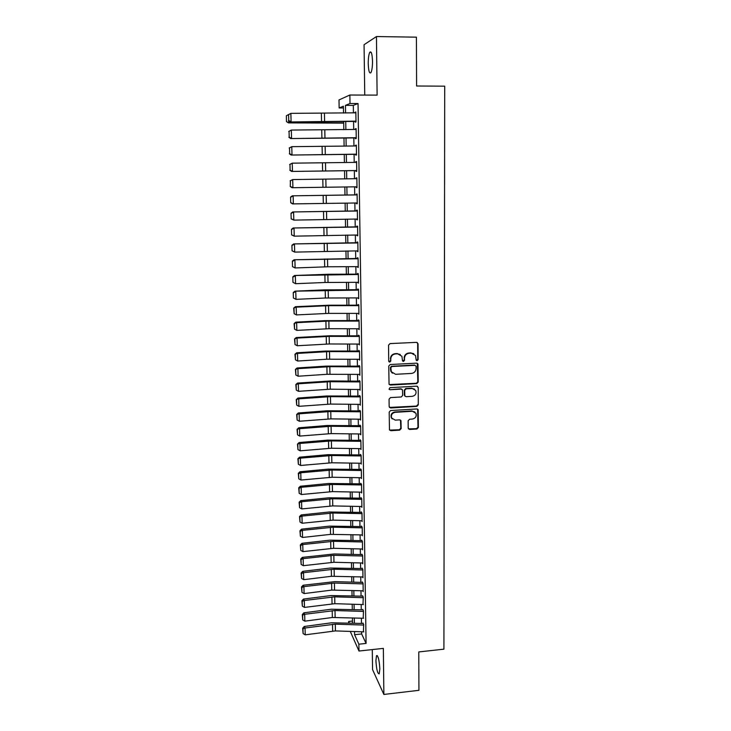<?xml version="1.0" encoding="UTF-8"?>
<svg xmlns="http://www.w3.org/2000/svg" width="731" height="731" viewBox="0 0 731 731"><rect width="100%" height="100%" fill="white"/><g stroke="black" fill="none" stroke-linecap="round" stroke-linejoin="round"><path stroke-width="1.1" d="M417.109 360.721L418.123 359.634L418.068 343.78L416.597 342.355L390.016 343.597L388.554 345.178L388.7 361.114L389.751 362.11L390.774 361.013L390.756 358.958C391.012 356.034 392.574 354.361 395.444 353.932L397.664 353.822L401.895 356.253L402.543 360.886L403.466 361.416L404.49 360.319L404.471 358.272C404.746 355.357 406.299 353.685 409.15 353.256L411.352 353.146L415.519 355.485L416.195 360.209L417.109 360.721M416.332 360.41L417.73 359.378L417.675 343.543L417.173 342.446M388.938 361.763L390.418 360.748L390.756 358.958M402.68 361.087L404.115 360.063L404.471 358.272M379.837 668.929C379.288 660.066 378.192 655.634 376.538 655.634L375.917 660.605C376.456 669.386 377.552 673.799 379.215 673.863L379.837 668.929M372.508 61.267C372.207 53.82 371.293 50.823 369.785 52.285C368.753 54.414 368.241 58.197 368.241 63.652C368.534 71.044 369.438 74.023 370.955 72.607C371.978 70.523 372.499 66.749 372.508 61.267M408.19 428.119L409.643 429.472L416.944 429.006L418.379 427.461L418.169 409.698L416.862 408.949L390.637 410.539L389.194 412.092L389.468 429.883L390.829 430.696L399.711 430.12L401.155 428.576L400.972 420.645L399.629 419.859L395.224 420.133L391.606 417.986C390.857 414.943 392.044 413.052 395.16 412.321L412.412 411.261L415.93 413.28C416.771 416.35 415.61 418.278 412.448 419.055L409.588 419.238L408.145 420.782L408.19 428.119M361.617 631.794L361.653 633.951L366.076 643.417L358.866 644.194L358.985 651.029L350.268 631.42M343.433 107.95L339.147 107.941L339.001 99.928L349.866 95.021L377.114 95.121L376.456 36.55L416.414 37.162L416.597 86.011L444.713 86.167L443.918 649.165L418.781 651.933L418.927 690.311L383.866 694.45L383.355 648.379L358.985 651.029M349.866 95.021L350.012 103.51L345.461 105.374L345.589 113.031M366.076 643.417L358.044 103.528L350.012 103.51M416.761 383.583L418.214 382.03L417.977 363.892L416.679 363.161L390.217 364.513L388.746 366.085L389.056 384.241L390.409 385.045L416.761 383.583L416.368 383.291L417.821 381.737L417.319 363.28M418.233 387.549L418.296 404.846L416.853 406.399L390.619 407.971L389.139 406.591L389.066 399.163L390.518 397.6L401.218 396.979L402.671 395.425L402.489 389.87L401.164 389.102L390.007 389.733L389.056 389.166L389.988 387.658L416.771 386.16L418.233 387.549L418.296 404.846M372.289 649.576L372.563 669.614L383.866 694.45M376.456 36.55L364.065 44.701L364.751 95.076M355.193 121.154L355.211 122.187L355.997 121.949L355.842 111.953L355.065 112.83M355.449 137.72L355.467 138.698L356.253 138.515L356.098 128.583L355.321 129.451M355.705 154.186L355.723 155.1L356.5 154.99L356.353 145.122L355.568 145.268L355.577 145.972M355.96 170.551L355.97 171.401L356.755 171.356L356.6 161.542L355.823 161.633L355.833 162.383M356.207 186.816L356.225 187.602L357.002 187.62L356.856 177.871L356.07 177.898L356.088 178.693M356.463 202.98L356.472 203.711L357.249 203.785L357.103 194.099L356.326 194.062L356.335 194.912M356.71 219.044L356.719 219.711L357.496 219.848L357.349 210.217L356.573 210.126L356.582 211.021M356.956 235.007L357.742 235.811L357.596 226.244L356.819 226.089L356.838 227.03M357.203 250.87L357.98 251.683L357.834 242.171L357.066 241.952L357.075 242.948M357.45 266.641L358.227 267.455L358.08 257.997L357.304 257.723L357.322 258.765M357.687 282.312L358.464 283.125L358.318 273.732L357.55 273.403L357.569 274.49M357.925 297.892L358.702 298.714L358.555 289.375L357.788 288.983L357.806 290.116M358.172 313.38L358.939 314.193L358.802 304.918L358.035 304.471L358.053 305.649M358.409 328.767L359.177 329.59L359.031 320.361L358.272 319.867L358.291 321.083M358.647 344.073L359.414 344.886L359.268 335.721L358.51 335.163L358.528 336.434M358.875 359.277L359.643 360.1L359.506 350.981L358.738 350.377L358.757 351.684M359.113 374.391L359.871 375.222L359.734 366.158L358.976 365.491L358.994 366.843M359.341 389.422L360.109 390.244L359.963 381.244L359.204 380.522L359.232 381.92M359.579 404.353L360.337 405.184L360.2 396.229L359.442 395.462L359.46 396.896M359.826 419.201L360.566 420.033L360.429 411.133L359.67 410.31L359.689 411.791M360.091 433.967L360.785 434.799L360.648 425.954L359.899 425.076M360.356 448.642L361.013 449.474L360.876 440.683L360.127 439.751M360.611 463.235L361.233 464.066L361.105 455.322L360.346 454.344M360.867 477.736L361.461 478.567L361.324 469.878L360.575 468.854M361.114 492.155L361.681 492.986L361.543 484.351L360.794 483.273M361.352 506.492L361.9 507.323L361.763 498.734L361.013 497.61M361.598 520.746L362.119 521.578L361.982 513.034L361.242 511.874M361.836 534.909L362.338 535.75L362.201 527.261L361.461 526.046M362.064 548.999L362.549 549.84L362.421 541.397L361.671 540.136M362.302 563.007L362.768 563.848L362.64 555.45L361.891 554.144M362.53 576.933L362.978 577.773L362.85 569.431L362.11 568.078M362.75 590.785L363.188 591.626L363.06 583.32L362.32 581.922M362.978 604.555L363.27 597.136L362.539 595.701M363.197 618.243L363.481 610.878L362.75 609.389M358.044 103.528L353.311 105.383L353.429 112.866M353.566 121.428L353.694 129.478M353.822 137.921L353.95 145.999M354.087 154.323L354.215 162.41M354.343 170.625L354.471 178.72M354.599 186.834L354.727 194.875M354.855 202.999L354.974 210.921M355.102 219.053L355.229 226.875M355.357 235.016L355.476 242.729M355.604 250.879L355.723 258.482M355.86 266.651L355.97 274.143M356.107 282.321L356.216 289.704M356.353 297.892L356.463 305.174M356.591 313.38L356.71 320.553M356.838 328.767L356.947 335.84M357.075 344.063L357.185 351.035M357.313 359.268L357.422 366.14M357.56 374.382L357.66 381.153M357.788 389.404L357.898 396.083M358.026 404.344L358.135 410.923M358.263 419.192L358.364 425.67M358.492 433.949L358.592 440.336M358.729 448.624L358.83 454.91M358.958 463.207L359.058 469.403M359.186 477.708L359.277 483.812M359.414 492.127L359.506 498.14M359.643 506.455L359.734 512.376M359.862 520.71L359.954 526.539M360.091 534.873L360.182 540.62M360.31 548.954L360.401 554.619M360.529 562.961L360.621 568.535M360.748 576.887L360.84 582.369M360.968 590.73L361.05 596.13M361.187 604.5L361.269 609.809M361.397 618.188L361.479 623.415M362.96 623.004L363.691 624.539L363.417 631.858M348.65 623.004L348.623 621.46L349.327 623.022M352.488 621.067L348.623 621.46M354.535 631.557L354.59 634.7L358.866 644.194M345.736 121.584L345.873 129.634M346.019 138.068L346.165 146.136M346.302 154.451L346.448 162.538M346.585 170.734L346.722 178.83M346.869 186.944L347.006 194.976M347.143 203.09L347.28 211.012M347.417 219.136L347.554 226.948M347.7 235.08L347.828 242.783M347.965 250.934L348.102 258.527M348.239 266.687L348.367 274.171M348.513 282.349L348.641 289.723M348.778 297.91L348.906 305.183M349.043 313.38L349.171 320.553M349.308 328.758L349.436 335.821M349.573 344.036L349.692 351.008M349.838 359.232L349.957 366.103M350.094 374.336L350.213 381.107M350.359 389.349L350.469 396.019M350.615 404.27L350.725 410.84M350.871 419.11L350.981 425.579M351.127 433.858L351.236 440.236M351.373 448.514L351.483 454.801M351.629 463.089L351.739 469.284M351.876 477.581L351.986 483.684M352.132 491.99L352.232 497.994M352.379 506.309L352.479 512.23M352.616 520.545L352.717 526.375M352.863 534.708L352.963 540.447M353.11 548.78L353.201 554.436M353.347 562.779L353.448 568.343M353.585 576.686L353.685 582.168M353.831 590.52L353.923 595.92M354.069 604.281L354.16 609.59M354.297 617.96L354.389 623.187M343.524 113.077L343.406 106.205L339.147 107.941M352.525 623.123L352.433 617.896M352.287 609.535L352.187 604.226M352.04 595.866L351.949 590.465M351.803 582.114L351.702 576.64M351.556 568.289L351.456 562.724M351.309 554.381L351.209 548.734M351.063 540.401L350.962 534.663M350.816 526.338L350.716 520.509M350.569 512.184L350.46 506.272M350.313 497.957L350.213 491.954M350.067 483.648L349.957 477.544M349.811 469.256L349.701 463.061M349.555 454.773L349.445 448.487M349.299 440.208L349.18 433.83M349.034 425.561L348.925 419.082M348.778 410.822L348.66 404.252M348.513 396.001L348.404 389.331M348.258 381.089L348.139 374.327M347.993 366.085L347.865 359.223M347.728 350.999L347.6 344.036M347.453 335.821L347.335 328.749M347.188 320.553L347.061 313.38M346.914 305.183L346.786 297.91M346.64 289.732L346.512 282.349M346.366 274.18L346.238 266.696M346.092 258.536L345.955 250.943M345.818 242.802L345.681 235.099M345.535 226.966L345.397 219.154M345.251 211.031L345.114 203.108M344.968 195.003L344.831 186.972M344.685 178.857L344.548 170.771M344.402 162.565L344.255 154.488M344.109 146.173L343.972 138.104M343.817 129.67L343.68 121.629M353.311 105.383L345.461 105.374M361.653 633.951L354.59 634.7M355.056 112.236L355.851 112.236M355.312 128.802L356.098 128.802M355.568 145.268L356.353 145.259M355.823 161.633L356.6 161.624M356.225 187.602L357.002 187.593M356.07 177.898L356.856 177.889M356.472 203.711L357.249 203.693M356.719 219.711L357.496 219.693M356.966 235.62L357.733 235.601M357.212 251.427L357.98 251.409M357.45 267.144L358.217 267.117M357.697 282.76L358.455 282.733M357.934 298.285L358.693 298.257M358.172 313.718L358.93 313.69M358.409 329.051L359.168 329.023M358.647 344.301L359.405 344.264M358.884 359.46L359.634 359.414M359.113 374.519L359.862 374.482M359.341 389.495L330.293 389.184L298.522 391.323L298.312 383.784L295.827 384.552L296.293 390.107L296.146 384.835M413.819 353.731L411.352 353.146M404.106 358.016C404.371 355.102 405.924 353.438 408.775 353.009L410.968 352.899M400.259 354.48L397.664 353.822M390.4 358.702C390.665 355.787 392.218 354.115 395.087 353.676L397.298 353.576M389.257 384.552L416.368 383.291M416.103 366.313L415.08 365.326L391.862 366.523L390.838 367.62L391.313 371.768L395.608 374.299L411.462 373.45C414.294 373.011 415.848 371.348 416.113 368.461L416.103 366.313M392.41 373.203L390.957 371.494L390.5 369.511L390.482 367.355L391.505 366.258L414.687 365.061M389.413 407.423L416.469 406.07L417.904 404.526M401.931 389.276L400.798 388.801L390.007 389.733M389.148 389.321L389.66 389.431M412.266 396.339C415.473 395.553 416.624 393.598 415.729 390.473L412.229 388.481L406.134 388.819L404.682 390.372L404.855 395.928L406.18 396.695L412.266 396.339M414.523 389.102L412.229 388.481M405.038 396.202L404.344 395.005L404.316 390.08L405.76 388.517L411.845 388.179M417.84 387.256L417.474 386.306M414.852 411.982L412.412 411.261M392.218 418.927L391.259 417.648C390.509 414.605 391.688 412.723 394.804 411.982L412.037 410.932M389.586 430.084L399.345 429.764L400.789 428.22L400.478 420.078M408.437 428.914L416.56 428.649L417.995 427.114L417.62 409.122M286.378 115.754L286.451 121.611L286.378 115.754L288.827 114.42M288.672 120.816L288.718 122.662L343.698 122.863M286.543 121.52L288.489 122.899L286.451 121.611M343.707 123.119L288.489 122.899M355.979 121.136L290.271 121.967L355.202 121.392M288.252 114.794L290.865 113.36L291.093 121.73L288.745 120.542L288.581 114.685L288.745 120.542M355.86 112.812L290.865 113.36L288.581 114.685M288.416 120.642L290.271 121.967M356.235 137.711L290.728 138.561L355.458 137.894M288.718 131.461L291.322 130.063L291.55 138.378L289.211 137.19L289.047 131.379L289.211 137.19M356.107 129.433L291.322 130.063L289.047 131.379M288.882 137.264L290.728 138.561M356.49 154.177L291.185 155.045L355.705 154.296M289.184 148.018L291.779 146.666L292.007 154.935L289.677 153.748L289.513 147.964L289.677 153.748M356.362 145.953L291.779 146.666L289.513 147.964M289.348 153.793L291.185 155.045M356.737 170.542L291.642 171.438L355.96 170.597M289.65 164.475L292.236 163.168L292.464 171.383L290.134 170.186L289.969 164.448L290.134 170.186M356.618 162.373L292.236 163.168L289.969 164.448M289.805 170.213L291.642 171.438M356.993 186.807L292.089 187.721L290.262 186.533L290.435 180.822L290.262 186.533M290.106 180.831L292.692 179.57L292.912 187.73L290.591 186.533M356.865 178.684L292.692 179.57L290.435 180.822M357.24 202.971L292.537 203.903L290.719 202.752L290.563 197.087L290.719 202.752M357.112 194.903L292.318 195.826L356.335 194.857M290.892 197.105L293.14 195.862L293.359 203.967L291.048 202.779M292.318 195.826L290.563 197.087M357.486 219.035L293.807 220.113L291.176 218.871L291.02 213.242L291.176 218.871M357.358 211.012L292.765 211.953L356.582 210.903M291.34 213.278L293.588 212.054L293.807 220.113L291.495 218.916M292.765 211.953L291.02 213.242M357.724 234.998L294.246 236.159L291.623 234.889L291.468 229.296L291.623 234.889M357.605 227.03L293.204 227.99L356.829 226.857M291.788 229.36L294.026 228.145L294.246 236.159L291.952 234.962M293.204 227.99L291.468 229.296M357.971 250.87L294.684 252.104L292.071 250.806L291.916 245.25L292.071 250.806M357.852 242.948L293.652 243.926L357.075 242.71M292.236 245.333L294.465 244.145L294.684 252.104L292.391 250.907M293.652 243.926L291.916 245.25M358.208 266.632L327.689 266.788L295.123 267.948L292.51 266.632L292.354 261.104L292.51 266.632M358.089 258.765L294.09 259.77L357.322 258.472M292.683 261.214L294.904 260.044L295.123 267.948L292.839 266.751M294.09 259.77L292.354 261.104M358.455 282.312L325.048 282.477L295.562 283.701L292.957 282.358L292.802 276.866L292.957 282.358M358.336 274.49L294.52 275.505L328.411 274.253L357.56 274.134M293.122 277.003L295.342 275.843L295.562 283.701L293.277 282.504M294.52 275.505L292.802 276.866M358.693 297.892L325.396 298.01L295.991 299.354L293.396 297.992L293.241 292.528L293.396 297.992M358.574 290.116L294.959 291.157L324.308 289.878L357.806 289.704M293.56 292.683L295.772 291.541L295.991 299.354L293.716 298.157M294.959 291.157L293.241 292.528M358.93 313.38L328.685 313.38L296.42 314.915L296.201 307.148L293.679 308.098L294.154 313.709L293.999 308.281M358.811 305.649L328.521 305.677L296.201 307.148L295.388 306.709L329.069 305.202L358.044 305.174M295.388 306.709L293.679 308.098M294.154 313.709L296.42 314.915M359.168 328.767L329.005 328.722L296.841 330.385L296.631 322.663L294.109 323.577L294.584 329.178L294.438 323.778M359.049 321.083L328.849 321.064L296.631 322.663L295.817 322.161L324.984 320.644L358.281 320.553M295.817 322.161L294.109 323.577M294.584 329.178L296.841 330.385M359.396 344.073L329.334 343.972L297.27 345.754L297.06 338.078L294.547 338.956L295.013 344.548L294.867 339.175M359.277 336.434L329.169 336.361L297.06 338.078L296.247 337.53L329.708 335.776L358.519 335.849M296.247 337.53L294.547 338.956M295.013 344.548L297.27 345.754M359.634 359.277L326.73 359.223L297.691 361.032L297.48 353.411L294.968 354.243L295.443 359.826L295.297 354.489M359.515 351.684L329.489 351.565L297.48 353.411L296.667 352.799L325.651 351.054L358.747 351.044M296.667 352.799L294.968 354.243M295.443 359.826L297.691 361.032M359.862 374.4L327.059 374.29L298.111 376.227L297.901 368.643L295.397 369.438L295.872 375.012L295.717 369.703M359.743 366.852L329.818 366.679L297.901 368.643L297.088 367.976L325.98 366.121L358.985 366.149M297.088 367.976L295.397 369.438M295.872 375.012L298.111 376.227M359.981 381.92L330.129 381.71L298.312 383.784L297.508 383.071L330.668 380.961L359.213 381.162M297.508 383.071L295.827 384.552M296.293 390.107L298.522 391.323M360.319 404.362L330.604 404.079L298.933 406.326L298.732 398.834L296.247 399.565L296.713 405.111L296.567 399.875M360.209 396.906L330.449 396.65L298.732 398.834L297.919 398.066L326.638 395.983L359.451 396.092M297.919 398.066L296.247 399.565M296.713 405.111L298.933 406.326M360.547 419.21L330.924 418.881L299.344 421.248L299.143 413.801L296.658 414.495L297.133 420.033L296.987 414.824M360.438 411.8L330.768 411.498L299.143 413.801L298.33 412.978L326.967 410.785L359.679 410.932M298.33 412.978L296.658 414.495M297.133 420.033L299.344 421.248M360.776 433.976L331.234 433.602L299.756 436.078L299.555 428.677L297.078 429.335L297.544 434.863L297.398 429.682M360.666 426.602L331.079 426.255L299.555 428.677L298.741 427.809L327.287 425.497L359.908 425.689M298.741 427.809L297.078 429.335M297.544 434.863L299.756 436.078M361.004 448.651L331.545 448.231L300.167 450.817L299.957 443.461L297.49 444.082L297.956 449.602L297.809 444.448M360.886 441.323L331.39 440.93L299.957 443.461L299.153 442.538L327.607 440.126L360.136 440.354M299.153 442.538L297.49 444.082M297.956 449.602L300.167 450.817M361.224 463.244L331.856 462.778L300.569 465.473L300.368 458.154L297.901 458.748L298.367 464.258L298.221 459.132M361.114 455.961L331.7 455.514L300.368 458.154L299.564 457.186L327.927 454.673L360.356 454.929M299.564 457.186L297.901 458.748M298.367 464.258L300.569 465.473M361.443 477.745L332.166 477.242L300.971 480.039L300.77 472.765L298.632 473.734L298.312 473.322L298.778 478.823L298.632 473.734M361.333 470.508L332.011 470.024L300.77 472.765L299.966 471.751L328.246 469.128L360.584 469.43M299.966 471.751L298.312 473.322M298.778 478.823L300.971 480.039M361.662 492.164L332.468 491.616L301.364 494.522L301.172 487.294L299.043 488.244L298.723 487.815L299.18 493.306L299.043 488.244M361.553 484.964L332.313 484.443L301.172 487.294L300.368 486.234L328.566 483.502L360.803 483.84M300.368 486.234L298.723 487.815M299.18 493.306L301.364 494.522M361.882 506.501L332.769 505.907L301.766 508.922L301.565 501.731L299.445 502.672L299.125 502.224L299.582 507.698L299.445 502.672M361.772 499.346L332.623 498.77L301.565 501.731L300.761 500.625L328.877 497.793L361.023 498.167M300.761 500.625L299.125 502.224M299.582 507.698L301.766 508.922M362.101 520.755L333.071 520.125L302.159 523.241L301.967 516.095L299.847 517.018L299.527 516.552L299.984 522.016L299.847 517.018M361.991 513.637L332.925 513.025L301.967 516.095L301.163 514.935L329.188 512.002L361.251 512.413M301.163 514.935L299.527 516.552M299.984 522.016L302.159 523.241M362.32 534.928L330.549 534.37L302.552 537.468L302.36 530.368L300.24 531.273L299.929 530.788L300.386 536.243L300.24 531.273M362.21 527.846L333.226 527.197L302.36 530.368L301.556 529.162L329.498 526.128L361.47 526.576M301.556 529.162L299.929 530.788M300.386 536.243L302.552 537.468M362.539 549.008L333.674 548.296L302.945 551.622L302.744 544.558L300.642 545.454L300.322 544.951L300.779 550.397L300.642 545.454M362.43 541.982L333.519 541.287L302.744 544.558L301.949 543.307L329.809 540.172L361.681 540.657M301.949 543.307L300.322 544.951M300.779 550.397L302.945 551.622M362.75 563.016L333.966 562.267L303.328 565.684L303.137 558.667L301.035 559.544L300.715 559.023L301.172 564.46L301.035 559.544M362.64 556.026L333.82 555.295L303.137 558.667L302.332 557.369L334.323 553.952L361.9 554.655M302.332 557.369L300.715 559.023M301.172 564.46L303.328 565.684M362.969 576.951L331.463 576.284L303.712 579.674L303.52 572.693L301.428 573.561L301.108 573.022L301.565 578.449L301.428 573.561M362.859 569.997L334.113 569.221L303.52 572.693L302.725 571.35L330.421 568.033L362.119 568.572M302.725 571.35L301.108 573.022M301.565 578.449L303.712 579.674M363.179 590.794L331.764 590.091L304.096 593.581L303.904 586.637L301.821 587.496L301.501 586.938L301.958 592.357L301.821 587.496M363.069 583.886L334.405 583.064L303.904 586.637L303.109 585.248L334.908 581.638L362.329 582.415M303.109 585.248L301.501 586.938M301.958 592.357L304.096 593.581M363.389 604.564L334.844 603.687L304.48 607.406L304.288 600.507L302.205 601.348L301.894 600.772L302.342 606.182L302.205 601.348M363.28 597.693L334.697 596.834L304.288 600.507L303.493 599.073L331.024 595.564L362.539 596.176M303.493 599.073L301.894 600.772M302.342 606.182L304.48 607.406M363.599 618.252L332.358 617.485L304.854 621.158L304.672 614.287L302.588 615.127L302.278 614.533L302.725 619.925L302.588 615.127M363.49 611.418L334.99 610.531L304.672 614.287L303.877 612.816L331.326 609.215L362.75 609.855M303.877 612.816L302.278 614.533M302.725 619.925L304.854 621.158M363.81 631.867L335.428 630.917L305.238 634.828L305.046 628.002L302.972 628.815L302.661 628.212L303.109 633.594L302.972 628.815M363.7 625.069L335.282 624.137L305.046 628.002L304.251 626.485L331.627 622.785L362.969 623.47M304.251 626.485L302.661 628.212M303.109 633.594L305.238 634.828M323.806 122.022L323.824 122.497M324.61 121.775L324.436 113.479M321.549 121.803L321.366 113.506M324.966 138.287L324.792 130.045M321.905 138.323L321.731 130.072M325.313 154.698L325.14 146.511M322.27 154.734L322.088 146.538M325.66 171.008L325.487 162.867M322.618 171.054L322.444 162.903M325.999 187.218L325.834 179.132M322.974 187.264L322.8 179.168M326.346 203.328L326.172 195.287M323.33 203.373L323.148 195.332M326.684 219.337L326.519 211.35M323.678 219.391L323.504 211.396M327.022 235.254L326.858 227.314M324.025 235.309L323.851 227.359M327.36 251.071L327.196 243.176M324.372 251.126L324.198 243.231M327.689 266.788L327.525 258.938M324.71 266.852L324.537 259.002M328.027 282.413L327.863 274.609M325.048 282.477L324.884 274.673M328.356 297.946L328.192 290.189M325.396 298.01L325.222 290.262M328.685 313.38L328.521 305.677M325.724 313.453L325.56 305.741M329.005 328.722L328.849 321.064M326.063 328.804L325.898 321.137M329.334 343.972L329.169 336.361M326.401 344.054L326.227 336.443M329.654 359.14L329.489 351.565M326.73 359.223L326.565 351.648M329.973 374.208L329.818 366.679M327.059 374.29L326.894 366.77M330.293 389.184L330.129 381.71M327.378 389.276L327.223 381.801M330.604 404.079L330.449 396.65M327.707 404.179L327.543 396.741M330.924 418.881L330.768 411.498M328.027 418.982L327.872 411.59M331.234 433.602L331.079 426.255M328.356 433.702L328.192 426.356M331.545 448.231L331.39 440.93M328.667 448.341L328.511 441.031M331.856 462.778L331.7 455.514M328.987 462.887L328.831 455.623M332.166 477.242L332.011 470.024M329.306 477.352L329.142 470.134M332.468 491.616L332.313 484.443M329.617 491.735L329.462 484.552M332.769 505.907L332.623 498.77M329.928 506.026L329.772 498.889M333.071 520.125L332.925 513.025M330.238 520.244L330.083 513.144M333.373 534.251L333.226 527.197M330.549 534.37L330.394 527.316M333.674 548.296L333.519 541.287M330.851 548.424L330.704 541.406M333.966 562.267L333.82 555.295M331.161 562.395L331.006 555.414M334.259 576.156L334.113 569.221M331.463 576.284L331.307 569.348M334.551 589.963L334.405 583.064M331.764 590.091L331.609 583.201M334.844 603.687L334.697 596.834M332.066 603.824L331.911 596.971M335.136 617.348L334.99 610.531M332.358 617.485L332.212 610.668M335.428 630.917L335.282 624.137M332.66 631.063L332.514 624.283M376.538 655.634L377.269 655.561M369.785 52.285L371.165 52.303"/></g></svg>
